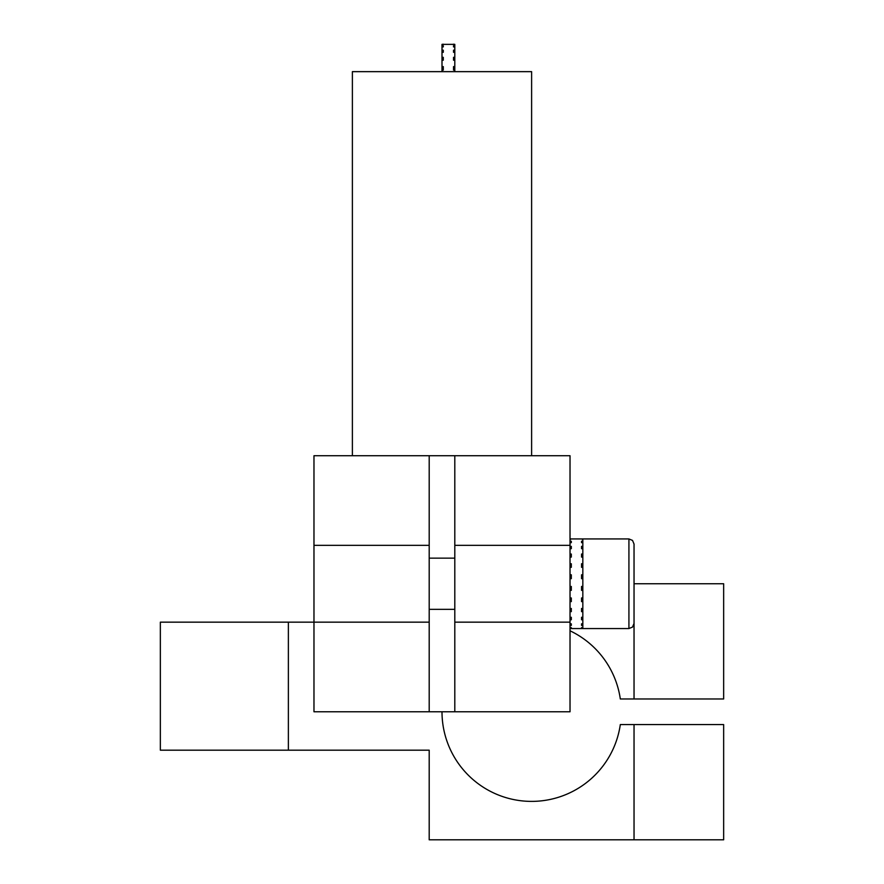 <?xml version="1.0" encoding="UTF-8"?>
<svg xmlns="http://www.w3.org/2000/svg" width="884" height="884" viewBox="0 0 884 884"><rect width="100%" height="100%" fill="white"/><g stroke="black" fill="none" stroke-linecap="round" stroke-linejoin="round"><path stroke-width="1.33" d="M429.193 711.775L313.975 711.775L313.975 545.34L429.193 545.34L429.193 711.775L570.025 711.775L570.025 455.724L454.807 455.724L454.807 711.775M313.975 545.34L313.975 455.724L454.807 455.724M429.193 545.34L429.193 455.724M570.025 539.019L571.307 539.019L570.025 539.428M570.025 541.251L571.307 541.251L571.307 542.654L570.025 542.654M570.025 546.378L571.307 546.378L571.307 548.677L570.025 548.677M570.025 554.047L571.307 554.047L571.307 557.086L570.025 557.086M570.025 563.749L571.307 563.749L571.307 567.318L570.025 567.318M570.025 574.799L571.307 574.799L571.307 578.666L570.025 578.666M570.025 586.468L571.307 586.468L571.307 590.357L570.025 590.357M570.025 597.96L571.307 597.96L571.307 601.606L570.025 601.606M570.025 608.468L571.307 608.468L571.307 611.64L570.025 611.64M570.025 617.297L571.307 617.297L571.307 619.761L570.025 619.761M570.025 623.85L571.307 623.85L571.307 625.43L570.025 625.43M570.025 627.651L571.307 627.651L571.307 628.27L570.025 628.27M628.922 538.942L632.513 540.411L634.038 544.058L634.038 623.441L632.513 627.087L628.922 628.557L628.922 538.942L582.832 538.942L581.55 539.019L582.832 539.428L582.832 541.251L581.55 541.251L581.55 542.654L582.832 542.654L582.832 546.378L581.55 546.378L581.55 548.677L582.832 548.677L582.832 554.047L581.55 554.047L581.55 557.086L582.832 557.086L582.832 563.749L581.55 563.749L581.55 567.318L582.832 567.318L582.832 574.799L581.55 574.799L581.55 578.666L582.832 578.666L582.832 586.468L581.55 586.468L581.55 590.357L582.832 590.357L582.832 597.96L581.55 597.96L581.55 601.606L582.832 601.606L582.832 608.468L581.55 608.468L581.55 611.64L582.832 611.64L582.832 617.297L581.55 617.297L581.55 619.761L582.832 619.761L582.832 623.85L581.55 623.85L581.55 625.43L582.832 625.43L582.832 627.651L581.55 627.651L581.55 628.27L582.832 628.557L570.025 628.557M571.307 563.749L571.307 567.318M581.55 567.318L581.55 563.749M571.307 578.666L570.025 578.258M581.55 578.666L582.832 578.258M582.832 587.805L581.55 587.805M570.025 587.805L571.307 587.805M581.55 557.086L581.55 554.047M571.307 623.85L571.307 625.43M571.307 611.64L571.307 608.468M581.55 628.27L581.55 627.651M571.307 554.047L571.307 557.086M581.55 625.43L581.55 623.85M581.55 611.64L581.55 608.468M571.307 541.251L571.307 542.654M581.55 542.654L581.55 541.251M571.307 627.651L571.307 628.27M571.307 546.378L571.307 548.677M581.55 548.677L581.55 546.378M634.038 587.473L634.038 562.953M570.025 538.942L582.832 538.942L582.832 628.557L628.922 628.557L632.513 627.087L634.038 623.441L632.513 627.087L628.922 628.557M634.038 544.058L634.038 546.533M288.372 750.184L288.372 622.159L160.347 622.159L160.347 750.184L429.193 750.184L429.193 839.8L723.653 839.8L723.653 724.582L620.314 724.582A89.615 89.615 0 0 1 525.195 801.158A89.615 89.615 0 0 1 442 711.775M570.025 630.8A89.615 89.615 0 0 1 620.314 698.968L723.653 698.968L723.653 583.749L634.038 583.749M288.372 622.159L429.193 622.159M442 44.366L443.282 44.2L442 44.366L442 45.725L443.282 45.725L443.282 46.907L442 46.907L442 50.2L443.282 50.2L443.282 52.3L442 52.3L442 57.327L443.282 57.327L443.282 60.211L442 60.211L442 66.609L443.282 66.609L443.282 70.068L442 70.068L442 71.648L352.384 71.648L352.384 455.724M454.807 44.366L453.525 44.2L454.807 44.366L454.807 45.725L453.525 45.725L453.525 46.907L454.807 46.907L454.807 50.2L453.525 50.2L453.525 52.3L454.807 52.3L454.807 57.327L453.525 57.327L453.525 60.211L454.807 60.211L454.807 66.609L453.525 66.609L453.525 70.068L454.807 70.068L454.807 71.648M443.282 44.366L453.525 44.366M442 46.907L442 45.725M443.282 46.907L443.282 45.725M453.525 70.068L453.525 66.609M454.807 60.211L454.807 57.327M453.525 46.907L453.525 45.725M443.282 70.068L443.282 66.609M442 70.068L442 66.609M454.807 52.3L454.807 50.2M453.525 52.3L453.525 50.2M443.282 60.211L443.282 57.327M442 60.211L442 57.327M453.525 60.211L453.525 57.327M443.282 52.3L443.282 50.2M442 52.3L442 50.2M454.807 46.907L454.807 45.725M454.807 70.068L454.807 66.609M531.615 455.724L531.615 71.648L442 71.648M454.807 622.159L570.025 622.159M454.807 545.34L570.025 545.34M634.038 839.8L634.038 724.582M634.038 698.968L634.038 604.546M454.807 558.147L429.193 558.147M454.807 609.352L429.193 609.352"/></g></svg>
